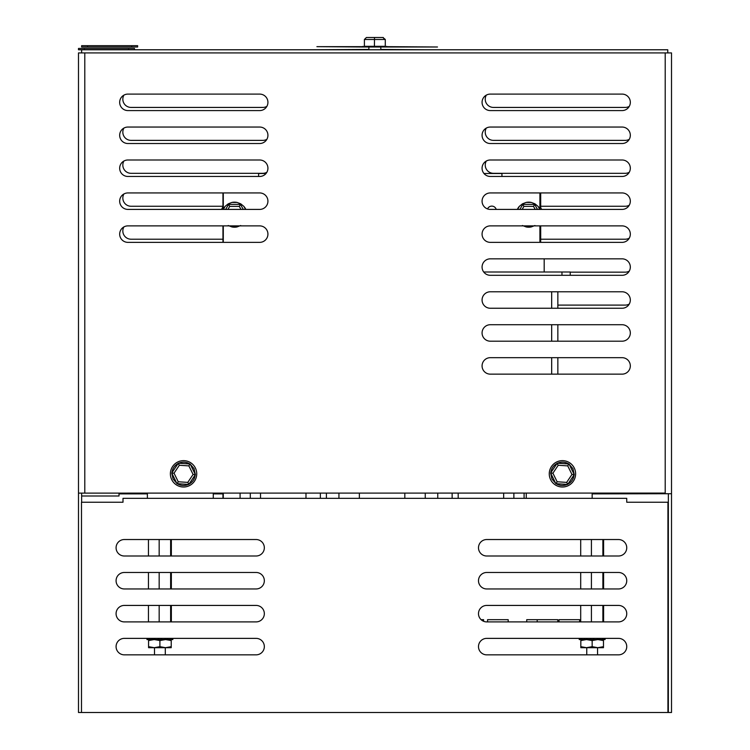 <?xml version="1.0" encoding="UTF-8"?>
<svg xmlns="http://www.w3.org/2000/svg" width="750" height="750" viewBox="0 0 750 750"><rect width="100%" height="100%" fill="white"/><g stroke="black" fill="none" stroke-linecap="round" stroke-linejoin="round"><path stroke-width="1.12" d="M320.353 498.347L320.353 493.078M452.137 498.347L452.137 493.078M123 498.347L626.747 498.347L626.747 502.238L667.931 502.238L667.931 712.5L81.487 712.5L81.487 502.238L123 502.238L123 498.347M213.272 498.347L213.272 493.078M147.384 493.078L147.384 498.347M592.153 498.347L592.153 493.078M526.266 493.078L526.266 498.347M618.516 621.9L486.731 621.9A8.241 8.241 0 0 1 478.491 613.659A8.241 8.241 0 0 1 486.731 605.428L618.516 605.428A8.241 8.241 0 0 1 626.747 613.659A8.241 8.241 0 0 1 618.516 621.9M256.106 556.003L124.322 556.003A8.241 8.241 0 0 1 116.081 547.772A8.241 8.241 0 0 1 124.322 539.531L256.106 539.531A8.241 8.241 0 0 1 264.337 547.772A8.241 8.241 0 0 1 256.106 556.003A8.241 8.241 0 0 0 264.337 547.772A8.241 8.241 0 0 0 256.106 539.531M256.106 588.956L124.322 588.956A8.241 8.241 0 0 1 116.081 580.716A8.241 8.241 0 0 1 124.322 572.475L256.106 572.475A8.241 8.241 0 0 1 264.337 580.716A8.241 8.241 0 0 1 256.106 588.956A8.241 8.241 0 0 0 264.337 580.716A8.241 8.241 0 0 0 256.106 572.475M618.516 588.956L486.731 588.956A8.241 8.241 0 0 1 478.491 580.716A8.241 8.241 0 0 1 486.731 572.475L618.516 572.475A8.241 8.241 0 0 1 626.747 580.716A8.241 8.241 0 0 1 618.516 588.956A8.241 8.241 0 0 0 626.747 580.716A8.241 8.241 0 0 0 618.516 572.475M256.106 621.9L124.322 621.9A8.241 8.241 0 0 1 116.081 613.659A8.241 8.241 0 0 1 124.322 605.428L256.106 605.428A8.241 8.241 0 0 1 264.337 613.659A8.241 8.241 0 0 1 256.106 621.9M256.106 654.844L124.322 654.844A8.241 8.241 0 0 1 116.081 646.603A8.241 8.241 0 0 1 124.322 638.372L256.106 638.372A8.241 8.241 0 0 1 264.337 646.603A8.241 8.241 0 0 1 256.106 654.844A8.241 8.241 0 0 0 264.337 646.603A8.241 8.241 0 0 0 256.106 638.372M618.516 654.844L486.731 654.844A8.241 8.241 0 0 1 478.491 646.603A8.241 8.241 0 0 1 486.731 638.372L618.516 638.372A8.241 8.241 0 0 1 626.747 646.603A8.241 8.241 0 0 1 618.516 654.844A8.241 8.241 0 0 0 626.747 646.603A8.241 8.241 0 0 0 618.516 638.372M618.516 556.003L486.731 556.003A8.241 8.241 0 0 1 478.491 547.772A8.241 8.241 0 0 1 486.731 539.531L618.516 539.531A8.241 8.241 0 0 1 626.747 547.772A8.241 8.241 0 0 1 618.516 556.003A8.241 8.241 0 0 0 626.747 547.772A8.241 8.241 0 0 0 618.516 539.531M124.322 556.003A8.241 8.241 0 0 1 116.081 547.772A8.241 8.241 0 0 1 124.322 539.531M124.322 588.956A8.241 8.241 0 0 1 116.081 580.716A8.241 8.241 0 0 1 124.322 572.475M486.731 588.956A8.241 8.241 0 0 1 478.491 580.716A8.241 8.241 0 0 1 486.731 572.475M124.322 654.844A8.241 8.241 0 0 1 116.081 646.603A8.241 8.241 0 0 1 124.322 638.372M486.731 654.844A8.241 8.241 0 0 1 478.491 646.603A8.241 8.241 0 0 1 486.731 638.372M486.731 556.003A8.241 8.241 0 0 1 478.491 547.772A8.241 8.241 0 0 1 486.731 539.531M483.6 621.281L483.6 619.688L481.116 619.688M557.812 621.9L557.812 619.688L537.188 619.688L537.188 621.9M579.637 621.9L579.637 619.688L559.012 619.688L559.012 621.9M537.188 619.688L526.725 619.688L526.725 621.9M508.2 621.9L508.2 619.688L487.575 619.688L487.575 621.9M580.697 621.9L580.697 605.428M580.697 588.956L580.697 572.475M580.697 556.003L580.697 539.531M591.422 621.9L591.422 605.428M591.422 588.956L591.422 572.475M591.422 556.003L591.422 539.531M603.609 539.531L603.609 556.003M603.609 572.475L603.609 588.956M603.609 605.428L603.609 621.9M602.878 539.531L602.878 556.003M602.878 572.475L602.878 588.956M602.878 605.428L602.878 621.9M148.444 621.9L148.444 605.428M148.444 588.956L148.444 572.475M148.444 556.003L148.444 539.531M159.169 621.9L159.169 605.428M159.169 588.956L159.169 572.475M159.169 556.003L159.169 539.531M171.356 539.531L171.356 556.003M171.356 572.475L171.356 588.956M171.356 605.428L171.356 621.9M170.625 539.531L170.625 556.003M170.625 572.475L170.625 588.956M170.625 605.428L170.625 621.9M586.491 647.691L603.478 647.691L603.478 646.678L597.816 647.691L592.153 646.678L586.491 647.691L580.828 646.678L580.828 647.691L586.491 647.691M579.225 639.553L579.225 638.372L579.225 639.553L580.163 639.553L580.163 638.372M581.747 638.372L581.747 639.553L580.163 639.553M581.747 639.553L584.316 639.553L584.316 638.372M586.181 638.372L586.181 639.553M587.062 638.372L587.062 639.553L584.316 639.553M587.062 639.553L590.569 639.553L590.569 638.372M591.075 638.372L591.075 639.553M593.738 638.372L593.738 639.553L590.569 639.553M593.231 638.372L593.231 639.553M593.738 639.553L597.244 639.553L597.244 638.372M598.125 638.372L598.125 639.553M599.991 638.372L599.991 639.553L597.244 639.553M599.991 639.553L602.559 639.553L602.559 638.372M604.144 638.372L604.144 639.553L602.559 639.553M604.144 639.553L605.081 639.553L605.081 638.372M603.478 646.678L603.478 640.566L597.816 639.553L592.153 640.566L592.153 646.678M592.153 640.566L586.491 639.553L580.828 640.566L580.828 646.678M580.828 640.566L580.828 639.553M603.478 639.553L603.478 640.566M154.238 647.691L171.225 647.691L171.225 646.678L165.562 647.691L159.9 646.678L154.238 647.691L148.575 646.678L148.575 647.691L154.238 647.691M146.972 639.553L146.972 638.372L146.972 639.553L147.909 639.553L147.909 638.372M149.494 638.372L149.494 639.553L147.909 639.553M149.494 639.553L152.062 639.553L152.062 638.372M153.928 638.372L153.928 639.553M154.809 638.372L154.809 639.553L152.062 639.553M154.809 639.553L158.316 639.553L158.316 638.372M158.822 638.372L158.822 639.553M161.484 638.372L161.484 639.553L158.316 639.553M160.978 638.372L160.978 639.553M161.484 639.553L164.991 639.553L164.991 638.372M165.872 638.372L165.872 639.553M167.737 638.372L167.737 639.553L164.991 639.553M167.737 639.553L170.306 639.553L170.306 638.372M171.891 638.372L171.891 639.553L170.306 639.553M171.891 639.553L172.828 639.553L172.828 638.372M171.225 646.678L171.225 640.566L165.562 639.553L159.9 640.566L159.9 646.678M159.9 640.566L154.238 639.553L148.575 640.566L148.575 646.678M148.575 640.566L148.575 639.553M171.225 639.553L171.225 640.566M222.956 498.347L222.956 493.078M222.956 242.362L222.956 225.881M222.956 209.409L222.956 192.938M539.906 192.938L539.906 209.091L539.906 192.938M539.906 225.881L539.906 242.362L539.906 225.881M223.294 498.347L223.294 493.078M524.091 493.078L524.091 498.347M240.094 498.347L240.094 493.078M503.663 493.078L503.663 498.347M458.194 493.078L458.194 498.347M437.766 493.078L437.766 498.347M425.25 493.078L425.25 498.347M404.822 493.078L404.822 498.347M359.353 493.078L359.353 498.347M338.934 493.078L338.934 498.347M326.409 493.078L326.409 498.347M305.981 493.078L305.981 498.347M260.522 493.078L260.522 498.347M258.609 176.466L258.609 173.503L266.016 173.503M483.984 173.503L501.947 173.503L501.947 176.466M540.694 225.881L540.694 242.362M540.694 192.938L540.694 207.647M221.616 209.409A13.903 13.903 0 0 1 222.956 206.897M223.125 209.409A12.516 12.516 0 0 1 225.159 206.325L228.244 203.831L231.947 202.425A12.516 12.516 0 0 1 237.056 202.434L240.759 203.85L243.834 206.363A12.516 12.516 0 0 1 245.831 209.409M240.722 225.534L237.009 226.941A12.516 12.516 0 0 1 231.9 226.931L228.197 225.516M228.244 203.831L228.562 204.394L240.431 204.412L243.309 209.409M240.759 203.85L239.288 206.391L241.022 209.409M227.934 209.409L229.697 206.372L228.562 204.394L225.656 209.409M517.341 209.409A12.516 12.516 0 0 1 519.375 206.325L522.459 203.831L526.172 202.425A12.516 12.516 0 0 1 531.281 202.434L534.984 203.85L538.05 206.363A12.516 12.516 0 0 1 540.056 209.409M534.938 225.534L531.234 226.941A12.516 12.516 0 0 1 526.125 226.931L522.422 225.516M522.459 203.831L522.788 204.394L534.656 204.412L537.525 209.409M534.984 203.85L533.513 206.391L535.247 209.409M522.159 209.409L523.922 206.372L522.788 204.394L519.872 209.409M539.906 206.447A13.903 13.903 0 0 1 541.566 209.409M387.638 46.659L437.484 46.987L361.659 46.987L363.141 46.331M385.294 46.331L385.294 39.478L385.284 46.331L374.428 46.331L374.503 37.5L366.412 37.5L364.397 39.478L364.397 46.331L374.428 46.331M364.397 39.478L384.872 39.478L382.941 37.5L374.503 37.5M385.294 39.478L382.941 37.5M375.178 37.5L383.278 37.5M550.613 479.644A13.181 13.181 0 0 1 556.622 462A13.181 13.181 0 0 1 574.266 468.009A13.181 13.181 0 0 1 568.256 485.653A13.181 13.181 0 0 1 550.613 479.644M567.394 484.425C563.503 486.094 559.744 485.841 556.106 483.666L557.119 481.753L552.909 473.184L550.631 473.034L557.222 463.209L569.025 463.997L574.237 474.619L567.656 484.444L555.853 483.656L550.631 473.034L551.934 478.988L555.741 483.422M552.909 473.184L558.225 465.253L557.081 463.416C553.378 465.478 551.278 468.609 550.772 472.819M558.225 465.253L567.75 465.891L568.772 463.978C565.134 461.803 561.366 461.55 557.475 463.219M567.75 465.891L571.969 474.459L574.237 474.619L572.944 468.656L569.138 464.231M571.969 474.459L566.644 482.4L567.797 484.228C571.5 482.166 573.6 479.034 574.097 474.834M171.731 479.644A13.181 13.181 0 0 1 177.741 462A13.181 13.181 0 0 1 195.384 468.009A13.181 13.181 0 0 1 189.375 485.653A13.181 13.181 0 0 1 171.731 479.644M188.522 484.425C184.622 486.094 180.862 485.841 177.225 483.666L178.238 481.753L174.028 473.184L171.75 473.034L178.341 463.209L190.144 463.997L195.366 474.619L188.775 484.444L176.972 483.656L171.75 473.034L173.053 478.988L176.859 483.422M174.028 473.184L179.344 465.253L178.2 463.416C174.497 465.478 172.397 468.609 171.891 472.819M179.344 465.253L188.878 465.891L189.891 463.978C186.253 461.803 182.484 461.55 178.594 463.219M188.878 465.891L193.088 474.459L195.366 474.619L194.062 468.656L190.256 464.231M193.088 474.459L187.772 482.4L188.916 484.228C192.619 482.166 194.719 479.034 195.216 474.834M362.044 46.659L316.903 46.659L361.659 46.987M87.553 45.675L137.634 45.675L137.634 46.987L81.619 46.987L81.619 45.675L87.553 45.675L87.553 46.987M629.269 106.378A8.241 8.241 0 0 1 625.256 107.428L493.472 107.428A8.241 8.241 0 0 1 486.3 95.147M266.869 106.378A8.241 8.241 0 0 1 262.847 107.428L131.062 107.428A8.241 8.241 0 0 1 123.891 95.147M629.269 139.331A8.241 8.241 0 0 1 625.256 140.372L493.472 140.372A8.241 8.241 0 0 1 486.3 128.091M266.869 139.331A8.241 8.241 0 0 1 262.847 140.372L131.062 140.372A8.241 8.241 0 0 1 123.891 128.091M629.269 205.219A8.241 8.241 0 0 1 625.256 206.259L540.694 206.259M222.956 206.259L131.062 206.259A8.241 8.241 0 0 1 123.891 193.987M629.269 238.162A8.241 8.241 0 0 1 625.256 239.213L540.694 239.213M222.956 239.213L131.062 239.213A8.241 8.241 0 0 1 123.891 226.931M629.269 271.116A8.241 8.241 0 0 1 625.256 272.156L570.216 272.156M629.269 172.275A8.241 8.241 0 0 1 625.256 173.316L493.472 173.316A8.241 8.241 0 0 1 486.3 161.034M266.869 172.275A8.241 8.241 0 0 1 262.847 173.316L131.062 173.316A8.241 8.241 0 0 1 123.891 161.034M629.269 304.059A8.241 8.241 0 0 1 625.256 305.1L557.85 305.1M81.647 49.772L81.647 52.922L667.762 52.922L667.762 49.772L78.487 49.772L78.487 48.45L84.413 48.45L84.413 49.772M222.956 493.884L213.272 493.884M147.384 493.884L119.006 493.884M667.762 493.725L592.153 493.884M134.494 49.772L134.494 48.45L84.413 48.45M380.803 49.444L426.75 49.772M368.878 49.444L306.169 49.772M483.722 272.006L570.216 272.006L570.216 275.306M544.181 272.006L544.181 258.834M487.547 208.941A4.612 4.612 0 0 1 496.219 209.409M223.294 242.362L223.294 225.881M223.294 209.072L223.294 192.938M557.85 374.147L557.85 357.675M557.85 341.194L557.85 324.722M557.85 308.25L557.85 291.778M81.647 52.922L78.487 52.922L78.487 493.116L665.212 493.078L665.212 493.725L671.512 493.725L671.512 712.5L668.353 712.5L668.353 493.725M81.487 712.5L78.487 712.5L78.487 493.116M667.762 52.922L671.512 52.922L671.512 493.725M622.097 242.362L490.312 242.362A8.241 8.241 0 0 1 482.072 234.122A8.241 8.241 0 0 1 490.312 225.881L622.097 225.881A8.241 8.241 0 0 1 630.328 234.122A8.241 8.241 0 0 1 622.097 242.362M622.097 275.306L490.312 275.306A8.241 8.241 0 0 1 482.072 267.066A8.241 8.241 0 0 1 490.312 258.834L622.097 258.834A8.241 8.241 0 0 1 630.328 267.066A8.241 8.241 0 0 1 622.097 275.306M622.097 308.25L490.312 308.25A8.241 8.241 0 0 1 482.072 300.019A8.241 8.241 0 0 1 490.312 291.778L622.097 291.778A8.241 8.241 0 0 1 630.328 300.019A8.241 8.241 0 0 1 622.097 308.25M490.312 110.578A8.241 8.241 0 0 1 482.072 102.337A8.241 8.241 0 0 1 490.312 94.097L622.097 94.097A8.241 8.241 0 0 1 630.328 102.337A8.241 8.241 0 0 1 622.097 110.578L490.312 110.578M622.097 143.522L490.312 143.522A8.241 8.241 0 0 1 482.072 135.281A8.241 8.241 0 0 1 490.312 127.05L622.097 127.05A8.241 8.241 0 0 1 630.328 135.281A8.241 8.241 0 0 1 622.097 143.522M622.097 176.466L490.312 176.466A8.241 8.241 0 0 1 482.072 168.234A8.241 8.241 0 0 1 490.312 159.994L622.097 159.994A8.241 8.241 0 0 1 630.328 168.234A8.241 8.241 0 0 1 622.097 176.466M622.097 209.409L490.312 209.409A8.241 8.241 0 0 1 482.072 201.178A8.241 8.241 0 0 1 490.312 192.938L622.097 192.938A8.241 8.241 0 0 1 630.328 201.178A8.241 8.241 0 0 1 622.097 209.409M622.097 341.194L490.312 341.194A8.241 8.241 0 0 1 482.072 332.963A8.241 8.241 0 0 1 490.312 324.722L622.097 324.722A8.241 8.241 0 0 1 630.328 332.963A8.241 8.241 0 0 1 622.097 341.194M622.097 374.147L490.312 374.147A8.241 8.241 0 0 1 482.072 365.906A8.241 8.241 0 0 1 490.312 357.675L622.097 357.675A8.241 8.241 0 0 1 630.328 365.906A8.241 8.241 0 0 1 622.097 374.147M127.903 110.578A8.241 8.241 0 0 1 119.672 102.337A8.241 8.241 0 0 1 127.903 94.097L259.688 94.097A8.241 8.241 0 0 1 267.928 102.337A8.241 8.241 0 0 1 259.688 110.578L127.903 110.578M127.903 143.522A8.241 8.241 0 0 1 119.672 135.281A8.241 8.241 0 0 1 127.903 127.05L259.688 127.05A8.241 8.241 0 0 1 267.928 135.281A8.241 8.241 0 0 1 259.688 143.522L127.903 143.522M127.903 176.466A8.241 8.241 0 0 1 119.672 168.234A8.241 8.241 0 0 1 127.903 159.994L259.688 159.994A8.241 8.241 0 0 1 267.928 168.234A8.241 8.241 0 0 1 259.688 176.466L127.903 176.466M127.903 209.409A8.241 8.241 0 0 1 119.672 201.178A8.241 8.241 0 0 1 127.903 192.938L259.688 192.938A8.241 8.241 0 0 1 267.928 201.178A8.241 8.241 0 0 1 259.688 209.409L127.903 209.409M127.903 242.362A8.241 8.241 0 0 1 119.672 234.122A8.241 8.241 0 0 1 127.903 225.881L259.688 225.881A8.241 8.241 0 0 1 267.928 234.122A8.241 8.241 0 0 1 259.688 242.362L127.903 242.362M81.647 493.116L81.647 502.238M81.647 496.003L119.006 496.003L119.006 493.078M513.872 498.347L513.872 493.078M250.303 493.078L250.303 498.347M231.947 202.425L237.056 202.434M223.369 209.409L225.159 206.325M237.009 226.941L231.9 226.931M243.834 206.363L245.587 209.409M229.697 206.372L239.288 206.391M526.172 202.425L531.281 202.434M517.594 209.409L519.375 206.325M531.234 226.941L526.125 226.931M538.05 206.363L539.803 209.409M523.922 206.372L533.513 206.391M566.644 482.4L557.119 481.753M187.772 482.4L178.238 481.753M131.7 45.675L131.7 46.987M128.559 49.772L128.559 48.45M561.975 272.006L561.975 275.306M551.672 374.147L551.672 357.675M551.672 341.194L551.672 324.722M551.672 308.25L551.672 291.778M665.212 52.922L665.212 493.078M84.787 52.922L84.787 493.078M586.753 647.691L586.753 654.844M597.553 647.691L597.553 654.844M154.5 647.691L154.5 654.844M165.3 647.691L165.3 654.844M380.803 49.772L380.803 46.987M368.878 49.772L368.878 46.987M388.022 46.987L386.55 46.331"/></g></svg>
